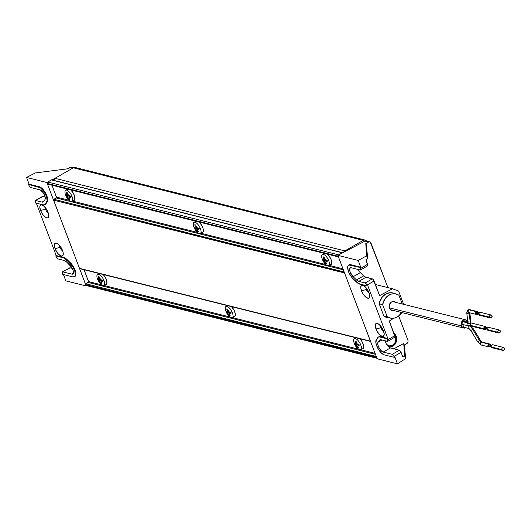 <?xml version="1.0" encoding="UTF-8"?>
<svg xmlns="http://www.w3.org/2000/svg" width="531" height="531" viewBox="0 0 531 531"><rect width="100%" height="100%" fill="white"/><g stroke="black" fill="none" stroke-linecap="round" stroke-linejoin="round"><path stroke-width="0.8" d="M69.614 197.087A1.327 0.538 -119.8 0 0 68.579 195.939L67.125 196.769L68.579 195.939L67.722 195.72L67.384 194.831L67.722 195.72L66.521 196.41L67.676 197.26L69.057 199.444L69.601 199.132L69.057 199.444L69.953 199.669L68.97 197.585L70.477 197.399L70.158 196.636A16.78 5.575 -20.8 0 0 72.07 196.583A6.385 2.589 60.2 0 1 71.904 201.355A6.385 2.589 60.2 0 1 70.955 201.402A6.385 2.589 -119.8 0 0 72.07 196.583A16.78 5.575 159.2 0 1 70.158 196.636L70.477 197.399L68.97 197.585L69.953 199.669L69.488 199.57L66.202 195.64A16.78 5.575 159.2 0 1 65.572 194.957A6.385 2.589 -119.8 0 0 70.955 201.402A6.385 2.589 60.2 0 1 65.572 194.957A6.385 2.589 60.2 0 1 65.565 190.29A6.385 2.589 60.2 0 1 66.68 190.144L68.008 189.222L66.68 190.144A6.385 2.589 -119.8 0 0 65.572 194.957A16.78 5.575 -20.8 0 0 66.202 195.64L66.521 196.41L67.722 195.72L68.579 195.939L69.694 197.273M326.359 261.352A1.327 0.538 -119.8 0 0 325.324 260.203L323.87 261.033L325.324 260.203L324.468 259.991L324.129 259.095L324.468 259.991L323.266 260.675L324.421 261.524L325.802 263.708L326.353 263.396L325.802 263.708L326.698 263.934L325.715 261.849L327.222 261.67L326.91 260.9A16.78 5.575 -20.8 0 0 328.815 260.854A6.385 2.589 60.2 0 1 328.649 265.626A6.385 2.589 60.2 0 1 327.707 265.666A6.385 2.589 -119.8 0 0 328.815 260.854A16.78 5.575 159.2 0 1 326.91 260.9L327.222 261.67L325.715 261.849L326.698 263.934L326.233 263.834L322.948 259.911A16.78 5.575 159.2 0 1 322.317 259.228A6.385 2.589 -119.8 0 0 327.707 265.666A6.385 2.589 60.2 0 1 322.317 259.228A6.385 2.589 60.2 0 1 322.31 254.555A6.385 2.589 60.2 0 1 323.425 254.409L324.753 253.486L323.425 254.409A6.385 2.589 -119.8 0 0 322.317 259.228A16.78 5.575 -20.8 0 0 322.948 259.911L323.266 260.675L324.468 259.991L325.324 260.203L326.439 261.537M197.99 229.219A1.327 0.538 -119.8 0 0 196.948 228.071L195.501 228.901L196.948 228.071L196.092 227.852L195.753 226.963L196.092 227.852L194.89 228.542L196.052 229.392L197.426 231.576L197.977 231.264L197.426 231.576L198.328 231.801L197.34 229.717L198.846 229.531L198.534 228.768A16.78 5.575 -20.8 0 0 200.439 228.722A6.385 2.589 60.2 0 1 200.273 233.487A6.385 2.589 60.2 0 1 199.331 233.534A6.385 2.589 -119.8 0 0 200.439 228.722A16.78 5.575 159.2 0 1 198.534 228.768L198.846 229.531L197.34 229.717L198.328 231.801L197.857 231.702L194.578 227.779A16.78 5.575 159.2 0 1 193.948 227.095A6.385 2.589 -119.8 0 0 199.331 233.534A6.385 2.589 60.2 0 1 193.948 227.095A6.385 2.589 60.2 0 1 193.934 222.423A6.385 2.589 60.2 0 1 195.056 222.277L196.384 221.354L195.056 222.277A6.385 2.589 -119.8 0 0 193.948 227.095A16.78 5.575 -20.8 0 0 194.578 227.779L194.89 228.542L196.092 227.852L196.948 228.071L198.07 229.405M229.95 313.37A1.327 0.538 -119.8 0 0 228.914 312.215L227.467 313.051L228.914 312.215L228.058 312.002L227.719 311.113L228.058 312.002L226.856 312.693L228.011 313.542L229.392 315.726L229.943 315.414L229.392 315.726L230.288 315.952L229.306 313.867L230.812 313.682L230.5 312.918A16.78 5.575 -20.8 0 0 232.405 312.865A6.385 2.589 60.2 0 1 232.239 317.638A6.385 2.589 60.2 0 1 231.297 317.684A6.385 2.589 -119.8 0 0 232.405 312.865A16.78 5.575 159.2 0 1 230.5 312.918L230.812 313.682L229.306 313.867L230.288 315.952L229.823 315.852L226.538 311.923A16.78 5.575 159.2 0 1 225.907 311.239A6.385 2.589 -119.8 0 0 231.297 317.684A6.385 2.589 60.2 0 1 225.907 311.239A6.385 2.589 60.2 0 1 225.901 306.573A6.385 2.589 60.2 0 1 227.022 306.427L227.991 305.75L227.022 306.427A6.385 2.589 -119.8 0 0 225.907 311.239A16.78 5.575 -20.8 0 0 226.538 311.923L226.856 312.693L228.058 312.002L228.914 312.215L230.029 313.555M101.58 281.238A1.327 0.538 -119.8 0 0 100.538 280.083L99.091 280.912L100.538 280.083L99.682 279.87L99.343 278.981L99.682 279.87L98.481 280.56L99.642 281.41L101.023 283.594L101.567 283.275L101.023 283.594L101.919 283.82L100.936 281.735L102.443 281.549L102.125 280.78A16.78 5.575 -20.8 0 0 104.036 280.733A6.385 2.589 60.2 0 1 103.87 285.505A6.385 2.589 60.2 0 1 102.921 285.552A6.385 2.589 -119.8 0 0 104.036 280.733A16.78 5.575 159.2 0 1 102.125 280.78L102.443 281.549L100.936 281.735L101.919 283.82L101.448 283.713L98.169 279.791A16.78 5.575 159.2 0 1 97.538 279.107A6.385 2.589 -119.8 0 0 102.921 285.552A6.385 2.589 60.2 0 1 97.538 279.107A6.385 2.589 60.2 0 1 97.525 274.441A6.385 2.589 60.2 0 1 98.647 274.295L99.622 273.618L98.647 274.295A6.385 2.589 -119.8 0 0 97.538 279.107A16.78 5.575 -20.8 0 0 98.169 279.791L98.481 280.56L99.682 279.87L100.538 280.083L101.66 281.423M358.325 345.502A1.327 0.538 -119.8 0 0 357.29 344.353L355.836 345.183L357.29 344.353L356.434 344.134L356.095 343.245L356.434 344.134L355.226 344.825L356.387 345.674L357.768 347.858L358.312 347.546L357.768 347.858L358.664 348.084L357.682 346L359.188 345.814L358.87 345.05A16.78 5.575 -20.8 0 0 360.781 345.004A6.385 2.589 60.2 0 1 360.615 349.77A6.385 2.589 60.2 0 1 359.666 349.816A6.385 2.589 -119.8 0 0 360.781 345.004A16.78 5.575 159.2 0 1 358.87 345.05L359.188 345.814L357.682 346L358.664 348.084L358.193 347.984L354.914 344.055A16.78 5.575 159.2 0 1 354.283 343.378A6.385 2.589 -119.8 0 0 359.666 349.816A6.385 2.589 60.2 0 1 354.283 343.378A6.385 2.589 60.2 0 1 354.277 338.705A6.385 2.589 60.2 0 1 355.392 338.559L356.367 337.882L355.392 338.559A6.385 2.589 -119.8 0 0 354.283 343.378A16.78 5.575 -20.8 0 0 354.914 344.055L355.226 344.825L356.434 344.134L357.29 344.353L358.405 345.688M344.5 272.728L53.565 200.127L344.546 272.961L370.452 341.167L79.477 268.334A0.631 0.538 104.1 0 0 79.823 268.659L370.797 341.493A0.631 0.538 -75.9 0 1 370.452 341.167L79.477 268.334L53.565 200.127A0.631 0.538 104.1 0 1 53.85 199.284L344.161 271.952L53.85 199.284L56.186 197.95L343.351 269.828L56.186 197.95A0.631 0.538 104.1 0 0 56.478 197.107L69.063 200.253L56.478 197.107L51.952 185.2L56.518 197.34L53.525 199.895L79.477 268.334L80.188 268.606M376.605 357.244L85.67 284.649L376.791 357.854L85.67 284.649A0.631 0.538 104.1 0 1 85.962 283.806L376.267 356.474L85.962 283.806L88.292 282.465L375.457 354.35L88.292 282.465A0.631 0.538 104.1 0 0 88.584 281.622L101.627 284.888L88.584 281.622L84.057 269.721L88.624 281.861L85.783 283.959L86.307 285.532M51.972 180.022L51.374 179.943L47.418 182.292L47.226 183.447L48.082 184.084M358.086 345.741L357.682 346M355.538 343.438L355.159 341.002L356.062 341.227L356.825 343.756L358.598 344.261L358.87 345.05L358.598 344.261L356.825 343.756L356.062 341.227L355.159 341.002L355.478 342.628L356.228 342.196L355.478 342.628L355.538 343.438L354.635 343.272L354.914 344.055L354.635 343.272L355.246 343.623M356.958 346.517L357.668 346.112L356.958 346.517M101.341 281.476L100.936 281.735M98.786 279.167L98.414 276.737L99.31 276.956L100.08 279.492L101.852 279.99L102.125 280.78L101.852 279.99L100.08 279.492L99.31 276.956L98.414 276.737L98.733 278.357L99.483 277.925L98.733 278.357L98.786 279.167L97.89 279.001L98.169 279.791L97.89 279.001L98.501 279.359M100.206 282.253L100.923 281.842L100.206 282.253M229.711 313.609L229.306 313.867M227.162 311.299L226.79 308.869L227.686 309.095L228.456 311.624L230.222 312.128L230.5 312.918L230.222 312.128L228.456 311.624L227.686 309.095L226.79 308.869L227.102 310.489L227.859 310.064L227.102 310.489L226.876 311.491L226.266 311.133L226.538 311.923L226.266 311.133L226.876 311.491M228.582 314.385L229.292 313.974L228.582 314.385M197.744 229.458L197.34 229.717M195.196 227.155L194.824 224.719L195.72 224.945L196.49 227.474L198.255 227.978L198.534 228.768L198.255 227.978L196.49 227.474L195.72 224.945L194.824 224.719L195.136 226.345L195.893 225.914L195.136 226.345L195.196 227.155L194.3 226.989L194.578 227.779L194.3 226.989L194.91 227.341M196.616 230.235L197.326 229.83L196.616 230.235M326.12 261.597L325.715 261.849M323.571 259.287L323.193 256.851L324.096 257.077L324.713 259.407L326.631 260.11L326.91 260.9L326.631 260.11L324.866 259.606L324.096 257.077L323.193 256.851L323.512 258.478L324.262 258.046L323.512 258.478L323.571 259.287L322.675 259.121L322.948 259.911L322.675 259.121L323.279 259.473M324.992 262.367L325.702 261.962L324.992 262.367M69.375 197.326L68.97 197.585M66.826 195.023L66.448 192.587L67.351 192.813L68.114 195.342L69.886 195.846L70.158 196.636L69.886 195.846L68.114 195.342L67.351 192.813L66.448 192.587L66.767 194.213L67.517 193.782L66.767 194.213L66.826 195.023L65.924 194.85L66.202 195.64L65.924 194.85L66.534 195.209M68.247 198.103L68.957 197.698L68.247 198.103M360.781 345.004A6.385 2.589 -119.8 0 0 355.392 338.559A6.385 2.589 60.2 0 1 360.781 345.004M104.036 280.733A6.385 2.589 -119.8 0 0 98.647 274.295A6.385 2.589 60.2 0 1 104.036 280.733M232.405 312.865A6.385 2.589 -119.8 0 0 227.022 306.427A6.385 2.589 60.2 0 1 232.405 312.865M365.129 240.078L75.216 167.511A3.232 2.748 104.1 0 0 73.351 167.796L363.264 240.364A3.232 2.748 -75.9 0 1 365.129 240.078A3.232 2.748 -75.9 0 1 366.516 241.028M366.642 241.213L364.87 240.025L363.264 240.364L73.351 167.796L54.972 178.323L344.885 250.891L363.264 240.364L344.885 250.891L343.384 252.763M200.439 228.722A6.385 2.589 -119.8 0 0 195.056 222.277A6.385 2.589 60.2 0 1 200.439 228.722M328.815 260.854A6.385 2.589 -119.8 0 0 323.425 254.409A6.385 2.589 60.2 0 1 328.815 260.854M72.07 196.583A6.385 2.589 -119.8 0 0 66.68 190.144A6.385 2.589 60.2 0 1 72.07 196.583M360.615 349.77L362.899 348.741A6.624 2.688 -119.8 0 0 363.37 344.679A6.624 2.688 -119.8 0 0 359.938 338.778M103.87 285.505L106.147 284.477A6.624 2.688 -119.8 0 0 106.625 280.414A6.624 2.688 -119.8 0 0 103.193 274.514M232.239 317.638L234.523 316.609A6.624 2.688 -119.8 0 0 234.994 312.547A6.624 2.688 -119.8 0 0 231.569 306.646M53.326 180.805L54.972 178.323L73.351 167.796L75.482 167.59M343.55 252.358A3.232 2.748 -75.9 0 1 344.885 250.891L54.972 178.323A3.232 2.748 104.1 0 0 53.399 180.447M200.273 233.487L202.557 232.459A6.624 2.688 -119.8 0 0 202.928 228.071A6.624 2.688 -119.8 0 0 199.138 222.044L201.627 225.21L203.101 228.629L203.313 231.39L202.696 232.379L201.581 232.505M328.649 265.626L330.932 264.591A6.624 2.688 -119.8 0 0 331.304 260.203A6.624 2.688 -119.8 0 0 327.514 254.176L329.3 256.254L331.105 259.639L331.769 262.745L331.072 264.518M71.904 201.355L74.187 200.326A6.624 2.688 -119.8 0 0 74.559 195.939A6.624 2.688 -119.8 0 0 70.769 189.912L73.251 193.078L74.725 196.497L74.705 199.855L73.205 200.373M375.072 353.334L360.688 349.737L375.072 353.334M358.372 349.152L232.319 317.604L358.372 349.152M229.996 317.02L103.943 285.472L229.996 317.02M227.607 305.491L227.374 306.088M233.54 316.655L235.041 316.137L235.286 313.828L234.198 310.502L231.35 306.427M99.237 273.359L98.998 273.956M105.171 284.516L105.782 284.57M106.293 284.397L106.904 283.408L106.691 280.647L105.218 277.228L102.981 274.295M355.982 337.623L355.75 338.22M361.916 348.787L362.534 348.84M363.038 348.661L363.735 346.889L363.436 344.911L361.963 341.493L359.726 338.559M376.99 358.173L85.81 285.014A1.049 0.896 104.1 0 0 86.387 285.559L377.368 358.392A1.049 0.896 -75.9 0 1 376.791 357.854L376.652 357.482A0.631 0.538 -75.9 0 1 376.937 356.64M342.721 252.723L51.739 179.883A0.631 0.538 104.1 0 0 51.374 179.943L342.356 252.776A0.631 0.538 -75.9 0 1 342.8 252.749M338.506 255.013A1.049 0.896 -75.9 0 1 338.685 254.873L47.71 182.04L51.374 179.943L342.356 252.776L338.685 254.873L47.71 182.04A1.049 0.896 104.1 0 0 47.226 183.447L338.207 256.281L47.372 183.819A0.631 0.538 104.1 0 0 47.717 184.144L338.692 256.977A0.631 0.538 -75.9 0 1 338.347 256.652L338.466 256.845M342.966 268.819L329.207 265.374L342.966 268.819M325.808 264.524L200.831 233.242L325.808 264.524M197.439 232.392L72.455 201.103L197.439 232.392M67.271 189.209L67.039 189.806M324.016 253.473L323.784 254.07M329.95 264.637L330.567 264.69M195.647 221.341L195.408 221.938M370.572 341.36L344.546 272.961A0.631 0.538 -75.9 0 1 344.831 272.118M342.946 252.856L342.356 252.776L338.393 255.132M338.134 255.889L338.207 256.281M386.674 344.533A6.306 5.37 -75.9 0 0 388.871 345.787A6.306 5.37 -75.9 0 0 392.515 345.23L394.938 342.701L395.734 340.378L395.721 337.948L394.858 335.725A6.306 5.37 -75.9 0 1 392.515 345.23L389.382 345.887L386.588 344.446M393.949 333.322L396.239 336.329A7.354 6.266 104.1 0 0 393.956 333.335A7.354 6.266 -75.9 0 1 396.239 336.329L395.303 336.561L396.239 336.329A7.354 6.266 -75.9 0 1 395.164 344.048A7.354 6.266 -75.9 0 1 388.719 346.836A7.354 6.266 104.1 0 0 395.164 344.048A7.354 6.266 104.1 0 0 396.239 336.329L396.644 340.504L394.991 344.407L391.838 346.723L388.241 346.677L390.624 346.989L393 346.192L394.991 344.407L396.305 341.904L396.239 336.329L393.902 333.295M375.981 328.968A7.354 2.987 60.2 0 1 377.601 323.525A7.354 2.987 60.2 0 1 383.468 330.846L381.47 327.083L378.882 324.268L376.579 323.359L375.596 323.99L375.324 326.558L375.981 328.968L377.209 331.523L379.698 334.782L382.194 336.395L383.435 336.256L384.212 334.291L383.468 330.846A7.354 2.987 60.2 0 1 384.152 334.968A7.354 2.987 60.2 0 1 380.674 335.619A7.354 2.987 60.2 0 1 375.981 328.968L380.906 327.733L375.981 328.968M380.554 325.895A3.571 1.454 -119.8 0 0 380.906 327.733A3.571 1.454 60.2 0 1 380.554 325.895M361.478 290.789A7.354 2.987 60.2 0 1 363.098 285.346A7.354 2.987 60.2 0 1 368.965 292.661L366.967 288.897L364.379 286.09L362.076 285.18L361.093 285.811L360.821 288.373L362.029 292.07L363.476 294.546L366.065 297.36L368.368 298.269L369.35 297.639L369.622 295.07L368.965 292.661A7.354 2.987 60.2 0 1 369.649 296.783A7.354 2.987 60.2 0 1 366.171 297.433A7.354 2.987 60.2 0 1 361.478 290.789L366.403 289.548L361.478 290.789M366.051 287.709A3.571 1.454 -119.8 0 0 366.403 289.548A3.571 1.454 60.2 0 1 366.051 287.709M369.105 293.039A3.571 1.454 60.2 0 1 366.403 289.548A3.571 1.454 -119.8 0 0 369.105 293.039M383.608 331.218A3.571 1.454 60.2 0 1 380.906 327.733A3.571 1.454 -119.8 0 0 383.608 331.218M366.596 259.427A7.354 6.266 -75.9 0 1 366.47 261.252A7.354 6.266 104.1 0 0 366.596 259.427L366.49 261.298L366.602 259.42M357.96 269.436A5.781 2.35 -119.8 0 0 360.297 272.622L363.689 275.854A6.83 2.774 -119.8 0 0 365.912 277.268L372.297 278.868L373.26 279.598L374.07 280.985L366.941 285.101L374.07 280.985L379.625 295.608L392.502 288.778L398.628 291.101L403.653 304.336L398.628 291.101L392.502 288.778L379.625 295.608L373.26 279.598L372.297 278.868L364.85 276.784L359.733 272.038L357.748 269.005M367.804 265.507L365.939 259.845L367.717 258.71L366.629 255.849L365.786 243.563L366.423 245.236L367.717 258.71L365.939 259.845L367.618 264.279L360.615 268.42L367.618 264.279L367.804 265.507L367.253 265.865M385.061 340.796A5.781 2.35 -119.8 0 0 390.345 347.958L399.292 350.195L392.283 354.343L393.484 355.392L394.407 357.39L384.232 354.841L394.407 357.39L394.898 357.104L397.467 363.868L405.664 358.611L404.37 345.137L407.158 343.351L404.37 345.137L403.739 343.471L404.576 355.75L403.739 343.471L393.863 348.84L403.739 343.471L404.37 345.137L405.664 358.611L404.576 355.75L402.744 356.746L401.064 352.318L394.055 356.46L394.407 357.39L394.898 357.104L397.467 363.868L405.664 358.611L404.576 355.75L402.744 356.746L400.905 351.953L399.511 350.287L390.345 347.958L388.758 347.035L386.13 343.584L384.975 340.378M366.901 241.386L366.005 240.901L364.976 241.081L368.66 242.003L365.786 243.563L368.66 242.003L369.988 241.91L370.937 242.926L387.915 287.629L370.286 242.07L364.976 241.081L337.855 255.351L377.143 358.777L397.467 363.868L377.143 358.777L337.855 255.351L358.179 260.442L360.748 267.206L360.264 267.498L348.801 264.996L347.725 266.542L347.686 268.414L349.212 273.266L352.285 277.952L358.246 283.448L367.293 286.03L366.941 285.101L367.293 286.03L367.791 285.744L387.856 338.566L387.358 338.851L387.703 341.327L394.666 337.265M395.024 336.9L389.283 321.043L393.836 318.188L389.283 321.043L394.838 335.665L387.71 339.78L394.838 335.665L395.024 336.9L394.473 337.251M407.158 343.351L408.054 342.13L408.027 340.57L398.681 315.978L408.027 340.57L408.054 342.13L407.158 343.351M375.583 284.974L376.134 284.676L375.583 284.974M369.988 241.91L366.131 240.928A2.104 1.792 104.1 0 0 364.976 241.081L337.855 255.351L358.179 260.442L360.748 267.206L350.586 264.664L348.821 265.035M348.641 265.075L349.139 264.79A8.934 3.631 -119.8 0 1 350.586 264.664L350.088 264.949L350.586 264.664L360.748 267.206L360.264 267.498L350.088 264.949A8.934 3.631 60.2 0 0 348.641 265.075A8.934 3.631 60.2 0 0 348.263 270.923A8.934 3.631 60.2 0 0 353.161 278.861L356.547 282.094A9.983 4.056 60.2 0 0 359.799 284.151L367.293 286.03L367.791 285.744L387.856 338.566L380.369 336.694L378.57 336.953M400.799 313.834L402 312.593L400.799 313.834M358.179 260.442L366.629 255.849L358.179 260.442M360.264 267.498L360.615 268.42L360.264 267.498M366.423 245.236L367.717 258.71L366.629 255.849L365.786 243.563L366.423 245.236M353.128 276.731A5.781 2.35 60.2 0 1 349.962 271.6A5.781 2.35 60.2 0 1 350.208 267.81A5.781 2.35 60.2 0 1 351.144 267.73L360.443 270.027L360.615 268.42L360.795 269.655L360.244 270.007L351.144 267.73L349.763 268.308L349.59 269.967L350.214 272.284L353.128 276.731L360.297 272.622L353.128 276.731L356.52 279.963L363.689 275.854L356.52 279.963L353.128 276.731M358.744 281.37A6.83 2.774 60.2 0 1 356.52 279.963L358.744 281.37L365.912 277.268L358.744 281.37L365.169 282.983L358.744 281.37M372.297 278.868L365.169 282.983L366.131 283.713L365.169 282.983L372.297 278.868M379.413 340.232A6.83 2.774 60.2 0 1 379.818 339.853A6.83 2.774 60.2 0 1 380.926 339.76L387.345 341.367L380.926 339.76L379.413 340.232L380.349 339.701L379.413 340.232L378.026 342.269L379.413 340.232M381.962 340.019L378.026 342.269L381.962 340.019M383.176 352.066A5.781 2.35 60.2 0 1 378.961 347.686A5.781 2.35 60.2 0 1 378.026 342.269L377.807 344.48L378.557 346.862L380.468 349.969L382.685 351.88L383.176 352.066L390.345 347.958L383.176 352.066L392.283 354.343L383.176 352.066M366.941 285.101L366.131 283.713L366.941 285.101M387.703 341.327L387.345 341.367L387.895 341.015L387.358 338.851L379.871 336.979L380.369 336.694L387.856 338.566L387.358 338.851L379.18 336.886L378.072 337.238L376.273 339.714L377.66 337.676A9.983 4.056 60.2 0 1 378.251 337.119A9.983 4.056 60.2 0 1 379.871 336.979L380.369 336.694A9.983 4.056 -119.8 0 0 378.749 336.833A9.983 4.056 -119.8 0 0 378.51 336.999M384.232 354.841A8.934 3.631 60.2 0 1 377.714 348.077A8.934 3.631 60.2 0 1 376.273 339.714L375.935 343.126L377.714 348.077L380.906 352.584L384.232 354.841M392.502 288.778L376.134 284.676L392.502 288.778M386.926 344.918A6.306 5.37 104.1 0 0 388.606 345.721A6.306 5.37 104.1 0 0 388.738 345.754A6.306 5.37 -75.9 0 1 386.926 344.918M399.292 350.195L392.283 354.343L394.055 356.46L401.064 352.318L399.292 350.195M387.895 341.015L387.345 341.367M360.795 269.655L360.244 270.007M45.474 209.221A3.571 1.454 -119.8 0 0 48.175 212.705A3.571 1.454 60.2 0 1 45.474 209.221A3.571 1.454 60.2 0 1 45.122 207.375A3.571 1.454 -119.8 0 0 45.474 209.221L40.548 210.455L45.474 209.221M48.036 212.327A7.354 2.987 60.2 0 1 48.719 216.449A7.354 2.987 60.2 0 1 45.235 217.106A7.354 2.987 60.2 0 1 40.548 210.455L42.546 214.219L45.135 217.026L47.438 217.936L48.421 217.305L48.693 214.736L47.485 211.046L46.038 208.564L43.449 205.756L41.146 204.847L40.164 205.477L39.805 207.01L40.548 210.455A7.354 2.987 60.2 0 1 42.168 205.012A7.354 2.987 60.2 0 1 48.036 212.327M59.976 247.4A3.571 1.454 -119.8 0 0 62.678 250.891A3.571 1.454 60.2 0 1 59.976 247.4A3.571 1.454 60.2 0 1 59.625 245.561A3.571 1.454 -119.8 0 0 59.976 247.4L55.051 248.634L59.976 247.4M62.539 250.513A7.354 2.987 60.2 0 1 63.222 254.634A7.354 2.987 60.2 0 1 59.744 255.285A7.354 2.987 60.2 0 1 55.051 248.634L57.049 252.398L58.762 254.449L61.257 256.061L62.923 255.491L63.196 252.922L62.539 250.513L60.541 246.749L58.828 244.698L57.109 243.39L55.085 243.218L54.315 245.189L55.051 248.634A7.354 2.987 60.2 0 1 56.671 243.191A7.354 2.987 60.2 0 1 62.539 250.513M62.22 272.217L62.758 274.374L62.22 272.217L62.578 271.845L62.22 272.217L62.771 271.859L71.877 274.142L73.358 273.292L71.877 274.142L72.322 274.195L73.397 273.107L73.092 270.398L71.526 267.146L66.501 261.909L64.271 260.495L57.852 258.889L56.89 258.159L55.722 255.842L56.644 257.84L57.852 258.889L64.271 260.495A6.83 2.774 60.2 0 1 66.501 261.909L69.886 265.142A5.781 2.35 60.2 0 1 73.052 270.272A5.781 2.35 60.2 0 1 72.813 274.062A5.781 2.35 60.2 0 1 71.877 274.142L62.771 271.859L70.099 267.797L72.223 268.328L69.74 267.836M45.447 204.349L45.858 203.911L45.354 204.196A9.983 4.056 60.2 0 1 44.77 204.754A9.983 4.056 60.2 0 1 43.15 204.893L35.657 203.015L35.092 201.103L35.67 200.506L42.095 202.112L44.033 200.997L42.095 202.112L43.323 201.933L44.989 199.596L45.288 198.076L44.79 195.833L43.091 192.607L40.336 189.992L30.738 187.529L39.838 189.806A5.781 2.35 60.2 0 1 44.06 194.187A5.781 2.35 60.2 0 1 44.989 199.596L43.602 201.634A6.83 2.774 60.2 0 1 43.197 202.019A6.83 2.774 60.2 0 1 42.095 202.112L35.67 200.506L42.878 196.41L45.128 196.974L42.526 196.45M72.01 167.411L70.318 167.325L72.999 167.995L70.318 167.325L67.318 168.851L71.366 167.152M29.119 184.197L26.55 177.434L46.874 182.518L86.161 285.943L65.837 280.859L63.441 274.547L65.837 280.859L86.161 285.943L46.874 182.518L47.524 182.173L46.874 182.518L26.55 177.434L35.378 172.933L26.55 177.434L29.119 184.197L39.281 186.739L29.119 184.197L28.608 184.483L29.119 184.197M74.121 276.717L75.561 275.742L75.641 272.051L73.636 267.047L71.234 263.635L64.47 257.701L56.226 255.557L36.334 203.187L56.226 255.557L63.713 257.429L63.216 257.714A9.983 4.056 60.2 0 1 66.468 259.778L66.972 259.493L70.358 262.726L69.86 263.011A8.934 3.631 60.2 0 1 74.752 270.943A8.934 3.631 60.2 0 1 74.38 276.797A8.934 3.631 60.2 0 1 72.933 276.923L74.698 276.551L75.289 275.323L74.818 271.135L72.395 266.111L66.468 259.778L66.972 259.493A9.983 4.056 -119.8 0 0 63.713 257.429L63.216 257.714L55.722 255.842L56.226 255.557L55.722 255.842L63.966 257.986L69.86 263.011L70.358 262.726A8.934 3.631 -119.8 0 1 75.256 270.657A8.934 3.631 -119.8 0 1 74.878 276.512A8.934 3.631 -119.8 0 1 74.612 276.631M45.002 204.588A9.983 4.056 -119.8 0 0 45.268 204.468A9.983 4.056 -119.8 0 0 45.858 203.911L47.69 200.466L47.325 197.293L46.423 194.784L42.613 188.996L40.051 187.025L38.783 187.025A8.934 3.631 60.2 0 1 45.301 193.795A8.934 3.631 60.2 0 1 46.741 202.158L45.858 203.911L47.239 201.873A8.934 3.631 -119.8 0 0 45.805 193.503A8.934 3.631 -119.8 0 0 39.281 186.739L38.783 187.025L28.608 184.483L40.376 187.788L43.807 191.359L46.429 196.344L47.193 200.751L44.949 204.634L43.15 204.893L35.657 203.015L35.119 200.857L42.327 196.762M28.959 185.405L29.769 186.793L28.959 185.405M86.672 285.632L86.161 285.943L86.672 285.632M51.839 179.909L56.326 177.546L51.839 179.909M67.318 168.851L35.378 172.933L67.318 168.851M62.758 274.374L72.933 276.923L62.758 274.374M30.738 187.529L29.769 186.793L30.738 187.529M71.698 167.245L73.55 167.69M35.119 200.857L35.67 200.506M62.771 271.859L69.548 268.148M393.657 310.502A4.62 3.936 -75.9 0 1 392.031 310.522A4.62 3.936 -75.9 0 1 389.435 308.126L389.19 305.511L390.862 302.444L392.296 301.628L393.843 301.475L395.887 302.531M394.732 293.636L392.217 292.84L389.562 292.787L385.665 294.108L382.34 296.922L379.546 302.338L379.22 303.851L383.886 316.151L387.564 317.611M396.684 294.174L393.537 293.158A12.611 10.739 104.1 0 0 379.22 303.851L382.625 304.615A12.392 10.547 -75.9 0 1 396.684 294.174A12.392 10.547 -75.9 0 1 398.947 295.269L395.349 293.855L391.453 294.061L387.776 295.873L384.809 299.039L382.625 304.615L387.252 316.795L383.886 316.151A12.611 10.739 104.1 0 0 387.418 317.591L390.67 318.175A12.392 10.547 -75.9 0 1 387.252 316.795L390.843 318.208L394.739 317.996L398.416 316.191L401.702 312.52A12.392 10.547 -75.9 0 1 390.67 318.175M402.259 303.991L398.947 295.269L402.259 303.991M393.902 310.436L391.599 310.396L390.305 309.527L389.435 308.126A4.62 3.936 -75.9 0 1 390.146 303.221A4.62 3.936 -75.9 0 1 394.274 301.562A4.62 3.936 -75.9 0 1 395.701 302.345M382.625 304.615L387.252 316.795L383.886 316.151L379.22 303.851L382.625 304.615M465.853 327.753A4.202 3.578 -75.9 0 1 463.629 328.019A4.202 3.578 -75.9 0 1 461.313 325.848L389.329 307.834L461.313 325.848L463.284 327.912L466.059 327.647M469.935 325.649A1.527 1.294 104.1 0 0 469.729 325.583A1.527 1.294 -75.9 0 1 469.762 325.596L473.473 328.935L472.656 329.339A5.755 2.336 -119.8 0 0 469.125 325.802A5.755 2.336 60.2 0 1 472.656 329.339L479.466 340.563L480.283 340.165L479.466 340.563A2.655 1.075 -119.8 0 0 481.212 342.229A1.527 1.294 -75.9 0 1 482.261 342.156M486.111 328.988A1.527 1.294 -75.9 0 1 483.947 328.735L470.154 325.284L483.947 328.735L484.664 329.485L485.666 329.386L486.369 328.503M486.469 327.919L486.363 327.355A1.527 1.294 -75.9 0 1 486.442 327.66M467.937 322.622L463.656 321.547A1.527 1.294 104.1 0 0 462.773 321.686L467.824 322.948A1.527 1.294 -75.9 0 1 467.97 322.875M468.7 325.855A1.527 1.294 104.1 0 0 469.026 328.55L469.026 328.55A1.527 1.294 -75.9 0 1 468.7 325.855M471.681 330.116L472.656 329.339L470.864 330.514L469.026 328.55L463.975 327.288A1.527 1.294 104.1 0 1 463.556 324.667M470.957 322.324A1.527 1.002 173.1 0 1 470.386 323.359A5.755 2.336 60.2 0 1 469.789 325.549A5.755 2.336 60.2 0 1 468.846 325.636A1.527 1.294 -75.9 0 1 467.824 322.948A2.708 1.102 -119.8 0 0 467.97 322.974A2.708 1.102 60.2 0 1 467.824 322.948A1.527 1.294 104.1 0 0 467.791 325.709M487.405 327.906L485.321 327.381A0.684 0.584 104.1 0 0 484.611 328.357L487.053 328.968L484.611 328.357A0.684 0.584 104.1 0 0 484.989 328.709L487.073 329.227M466.789 313.084A1.527 1.002 -6.9 0 0 469.198 313.536A1.527 1.002 -6.9 0 0 469.789 312.805A1.527 1.002 173.1 0 1 469.198 313.536L470.386 323.359A1.527 1.002 -6.9 0 0 470.984 322.436L469.782 325.556L467.97 325.768L462.919 324.507A1.527 1.294 104.1 0 1 462.773 321.686L463.782 321.587M469.908 312.48A1.527 1.294 -75.9 0 1 468.886 309.792L476.4 311.677A1.527 1.294 -75.9 0 1 477.283 311.538L469.769 309.659L467.964 309.878L466.769 312.978L467.957 322.802A1.527 1.002 -6.9 0 0 468.846 323.578A1.527 1.002 -6.9 0 0 470.386 323.359L469.198 313.536A2.655 1.075 60.2 0 1 469.311 312.686A2.655 1.075 -119.8 0 0 469.198 313.536A1.527 1.002 173.1 0 1 467.658 313.755A1.527 1.002 173.1 0 1 466.769 312.978A1.527 1.002 173.1 0 1 467.36 312.055A5.702 2.316 60.2 0 1 467.957 309.878A5.702 2.316 60.2 0 1 468.886 309.792A5.702 2.316 -119.8 0 0 467.957 309.878M473.473 328.935L480.283 340.165L482.088 342.097A1.527 1.294 104.1 0 0 481.212 342.229L488.719 344.115A1.527 1.294 -75.9 0 1 490.525 345.077M490.193 346.398A1.527 1.294 -75.9 0 1 489.741 346.796L488.308 346.61L487.916 345.581L488.294 344.48L489.721 344.015L490.544 345.329M499.432 330.05A1.527 1.294 -75.9 0 1 500.268 330.833L499.552 330.083L498.549 330.182L497.846 331.065L497.852 332.22A1.527 1.294 -75.9 0 1 499.432 330.05L488.732 327.368A1.527 1.294 104.1 0 0 487.996 330.328L498.689 333.003A1.527 1.294 -75.9 0 1 497.852 332.22L487.153 329.539L497.852 332.22L499.067 333.03L499.996 332.499L500.268 330.833A1.527 1.294 -75.9 0 1 498.689 333.003M477.283 311.538A1.527 1.294 -75.9 0 1 478.199 312.64M477.867 313.96A1.527 1.294 -75.9 0 1 477.422 314.365L475.988 314.173L475.597 313.144L475.975 312.042L477.402 311.578L478.219 312.892M469.769 309.659A1.527 1.294 104.1 0 0 469.026 312.62L476.539 314.498A1.527 1.294 -75.9 0 1 476.4 311.677L468.886 309.792A1.527 1.294 -75.9 0 1 469.942 309.719M492.934 344.818L491.507 345.283L491.129 346.385L488.693 345.767A0.684 0.584 104.1 0 0 489.064 346.119L491.148 346.637M480.615 312.381L479.606 312.48L478.809 313.947L476.367 313.33A0.684 0.584 104.1 0 0 476.745 313.682L478.829 314.206M503.507 347.46A1.527 1.294 -75.9 0 1 504.344 348.243L503.634 347.5L502.625 347.593L501.921 348.475L501.928 349.63A1.527 1.294 -75.9 0 1 503.507 347.46L492.808 344.778A1.527 1.294 104.1 0 0 492.071 347.739L502.771 350.414A1.527 1.294 -75.9 0 1 501.928 349.63L491.235 346.949L501.928 349.63L503.149 350.44L504.072 349.916L504.344 348.243A1.527 1.294 -75.9 0 1 502.771 350.414M491.188 315.022A1.527 1.294 -75.9 0 1 492.025 315.806L491.308 315.062L490.305 315.155L489.602 316.038L489.609 317.193A1.527 1.294 -75.9 0 1 491.188 315.022L480.489 312.341A1.527 1.294 104.1 0 0 479.752 315.301L490.445 317.976A1.527 1.294 -75.9 0 1 489.609 317.193L478.909 314.518L489.609 317.193L490.823 318.009L491.752 317.478L492.025 315.806A1.527 1.294 -75.9 0 1 490.445 317.976M479.161 312.878L477.077 312.354A0.684 0.584 104.1 0 0 476.367 313.33L478.809 313.94L479.201 314.976L480.13 315.328M491.48 345.316L489.396 344.792A0.684 0.584 104.1 0 0 488.693 345.767L491.129 346.378L491.52 347.413L492.449 347.765M478.126 313.482L477.422 314.365A1.527 1.294 -75.9 0 1 476.539 314.498M477.449 312.706L476.904 312.341L476.367 312.812L476.499 313.536L477.137 313.622M490.445 345.913L489.741 346.796A1.527 1.294 -75.9 0 1 488.719 344.115L481.212 342.229A1.527 1.294 104.1 0 0 481.351 345.05L488.859 346.935M489.774 345.143L489.23 344.778L488.686 345.25L488.819 345.973L489.463 346.059M488.859 327.408L487.85 327.501L487.146 328.384L487.153 329.539L488.374 330.355M482.228 344.918A1.527 1.294 -75.9 0 1 481.212 342.229A2.655 1.075 60.2 0 1 479.466 340.563L477.674 341.738L479.466 340.563L472.656 329.339L473.473 328.941M469.789 325.549A5.755 2.336 -119.8 0 0 470.386 323.359A1.527 1.002 173.1 0 1 467.977 322.908A1.527 1.002 173.1 0 1 468.548 321.879M486.363 327.355L485.646 326.605L484.644 326.698L483.94 327.581L483.947 328.735A1.527 1.294 -75.9 0 1 486.363 327.355M484.936 328.689L484.737 327.607L485.699 327.733M467.824 322.948L462.773 321.686L462.07 322.569L462.076 323.718L463.297 324.534M467.877 322.151L466.271 321.746A1.527 1.294 104.1 0 0 465.275 321.952M467.984 322.032L466.012 319.967L463.238 320.233L461.293 322.669L461.313 325.848A4.202 3.578 -75.9 0 1 461.95 321.408A4.202 3.578 -75.9 0 1 465.667 319.861A4.202 3.578 -75.9 0 1 467.818 321.66M464.353 327.315L463.132 326.499L463.125 325.344L463.835 324.461M464.964 322.244L465.886 321.72L466.822 322.071M67.61 188.844L65.565 190.29M324.355 253.108L322.31 254.555M195.979 220.976L193.934 222.423M227.308 305.577L225.901 306.573M98.932 273.445L97.525 274.441M355.677 337.709L354.277 338.705M357.828 345.787L359.321 344.931M355.418 343.63L356.912 342.774M101.082 281.516L102.576 280.667M98.673 279.366L100.167 278.51M229.458 313.655L230.945 312.799M227.049 311.498L228.536 310.642M197.492 229.505L198.979 228.649M195.083 227.348L196.57 226.491M325.861 261.637L327.355 260.781M323.452 259.48L324.945 258.624M69.116 197.373L70.61 196.516M66.707 195.216L68.2 194.359M378.251 337.119L378.749 336.833M367.598 265.832L360.595 269.974M74.38 276.797L74.878 276.512M44.77 204.754L45.268 204.468M42.54 196.437L35.331 200.532M69.76 267.823L62.432 271.892M390.491 309.712L463.629 328.019M470.745 326.007L484.77 329.519M469.796 312.613L470.984 322.436M482.088 342.097L489.602 343.975M470.864 330.514L477.674 341.745L481.351 345.05M468.262 322.908L467.957 323.24L467.957 322.802M471.017 322.934L485.526 326.565M392.535 301.555L465.654 319.854"/></g></svg>
